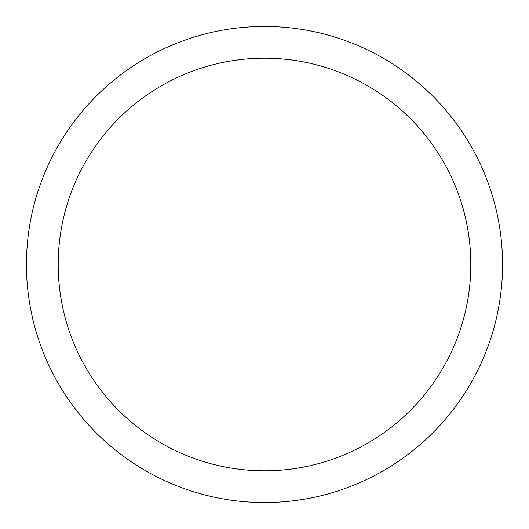 <?xml version="1.0" encoding="UTF-8"?>
<svg xmlns="http://www.w3.org/2000/svg" width="529" height="529" viewBox="0 0 529 529"><rect width="100%" height="100%" fill="white"/><g stroke="black" fill="none" stroke-linecap="round" stroke-linejoin="round"><path stroke-width="0.79" d="M264.5 26.45A238.05 238.05 0 0 1 502.55 264.5A238.05 238.05 0 0 1 264.5 502.55A238.05 238.05 0 0 1 26.45 264.5A238.05 238.05 0 0 1 264.5 26.45M264.5 58.19A206.31 206.31 0 0 1 470.81 264.5A206.31 206.31 0 0 1 264.5 470.81A206.31 206.31 0 0 1 58.19 264.5A206.31 206.31 0 0 1 264.5 58.19"/></g></svg>

